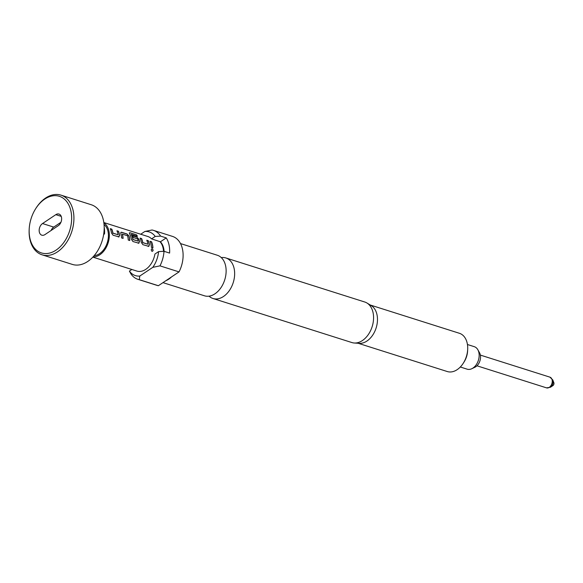 <?xml version="1.0" encoding="UTF-8"?>
<svg xmlns="http://www.w3.org/2000/svg" width="583" height="583" viewBox="0 0 583 583"><rect width="100%" height="100%" fill="white"/><g stroke="black" fill="none" stroke-linecap="round" stroke-linejoin="round"><path stroke-width="0.87" d="M151.959 251.368C153.271 250.879 153.307 250.02 152.09 248.773L151.74 248.752M152.09 248.773L152.207 248.737C150.975 249.211 150.931 250.085 152.076 251.353C153.387 250.865 153.431 249.99 152.207 248.737L151.813 248.722M209.049 296.157A21.272 14.48 -72.4 0 0 212.992 298.496A21.272 14.48 -72.4 0 0 229.257 290.698A21.272 14.48 -72.4 0 0 234.104 268.413A21.272 14.48 -72.4 0 0 225.854 257.948A21.272 14.48 -72.4 0 0 221.285 257.591M552.924 385.603A2.004 1.363 -72.4 0 0 552.932 385.596A2.004 1.363 -72.4 0 0 553.85 382.696L552.801 379.948A5.036 3.432 107.6 0 1 550.49 387.236A5.036 3.432 107.6 0 1 550.476 387.243L552.932 385.596M460.308 366.999L467.151 369.17A11.798 8.031 -72.4 0 0 471.815 368.718A11.798 8.031 -72.4 0 0 478.862 352.482A11.798 8.031 -72.4 0 0 477.834 349.734A11.798 8.031 -72.4 0 0 474.285 346.681L467.442 344.509M471.815 368.718L474.919 367.239A9.015 6.136 -72.4 0 0 480.305 354.836A9.015 6.136 -72.4 0 0 479.525 352.737L477.834 349.734M70.893 210.922A29.697 20.216 -72.4 0 0 35.811 208.481A29.697 20.216 -72.4 0 0 29.179 229.389A29.697 20.216 -72.4 0 0 29.908 238.316A29.697 20.216 -72.4 0 0 56.055 250.129A29.697 20.216 -72.4 0 0 70.893 210.922M35.811 208.481L36.139 207.963A31.3 21.309 107.6 0 1 60.982 195.137A31.3 21.309 107.6 0 1 73.123 210.536A31.3 21.309 107.6 0 1 65.988 243.33A31.3 21.309 107.6 0 1 42.056 254.807A31.3 21.309 107.6 0 1 29.922 239.409A31.3 21.309 107.6 0 1 29.15 230.008L29.179 229.389M60.982 195.137L91.247 204.735A31.3 21.309 107.6 0 1 103.38 220.134A31.3 21.309 107.6 0 1 96.253 252.935A31.3 21.309 107.6 0 1 72.321 264.405L42.056 254.807M94.191 255.616A16.856 11.471 -72.4 0 0 107.986 231.415A16.856 11.471 -72.4 0 0 104.051 224.528M155.209 236.436A22.905 15.588 -72.4 0 0 144.846 231.48L152.032 230.001A25.681 17.483 107.6 0 1 153.438 230.351A25.681 17.483 107.6 0 1 160.631 236.122L155.209 236.436L151.565 238.87L160.398 241.799A17.978 12.236 107.6 0 1 163.685 248.322A17.978 12.236 107.6 0 1 164.1 251.324M180.497 243.563L217.335 255.252A21.272 14.48 107.6 0 1 225.585 265.71A21.272 14.48 107.6 0 1 220.738 288.002A21.272 14.48 107.6 0 1 204.473 295.8L162.978 282.631M358.122 343.263L447.278 371.539A20.062 13.657 -72.4 0 0 463.208 363.318A20.062 13.657 -72.4 0 0 467.69 349.188A20.062 13.657 -72.4 0 0 467.194 343.161A20.062 13.657 -72.4 0 0 459.411 333.287L370.256 305.011M225.854 257.948L364.783 302.016A21.272 14.48 107.6 0 1 366.955 303.007L371.233 305.609A20.062 13.657 107.6 0 1 376.961 314.543A20.062 13.657 107.6 0 1 373.266 334.241A20.062 13.657 107.6 0 1 359.266 343.343L354.267 343.001A21.272 14.48 107.6 0 1 351.921 342.564L212.992 298.496M366.955 303.007A21.272 14.48 107.6 0 1 373.025 312.473A21.272 14.48 107.6 0 1 369.105 333.359A21.272 14.48 107.6 0 1 354.267 343.001M129.411 271.102A22.905 15.588 -72.4 0 0 139.774 276.05L139.315 279.672L158.372 285.714A25.681 17.483 107.6 0 1 156.965 285.357L137.909 279.315A25.681 17.483 107.6 0 1 130.709 273.544L129.411 271.102L131.838 269.477M139.315 279.672A25.681 17.483 107.6 0 1 137.909 279.315M103.869 222.852A18.139 12.345 107.6 0 1 108.868 230.824A18.139 12.345 107.6 0 1 105.603 248.511A18.139 12.345 107.6 0 1 93.076 256.87M118.407 236.917L119.653 235.496A18.139 12.345 107.6 0 0 119.406 234.169A18.139 12.345 107.6 0 0 118.48 231.262L116.95 230.781A18.139 12.345 107.6 0 1 117.875 233.681A18.139 12.345 107.6 0 1 118.079 234.752L112.927 233.12A18.139 12.345 107.6 0 0 112.723 232.049A18.139 12.345 107.6 0 0 111.798 229.141L110.267 228.66A18.139 12.345 107.6 0 1 111.193 231.56A18.139 12.345 107.6 0 1 111.44 232.894L113.058 235.219L119.07 236.909M120.798 233.419A18.139 12.345 107.6 0 1 121.14 234.716A18.139 12.345 107.6 0 1 121.57 237.922L123.1 238.403A18.139 12.345 107.6 0 0 122.67 235.204A18.139 12.345 107.6 0 0 122.401 234.14L127.553 235.78A18.139 12.345 107.6 0 1 127.823 236.836A18.139 12.345 107.6 0 1 128.253 240.036L129.783 240.524A18.139 12.345 107.6 0 0 129.353 237.317A18.139 12.345 107.6 0 0 129.011 236.02L126.999 233.965L121.643 232.267L120.885 232.326L120.798 233.419M130.082 232.785L136.509 234.825L130.082 232.785L129.353 232.821L129.513 233.652A18.139 12.345 107.6 0 1 131.08 237.871A18.139 12.345 107.6 0 1 131.328 239.205L132.946 241.53L138.958 243.22M136.509 234.825A18.139 12.345 107.6 0 1 137.42 236.246L131.321 234.395A18.139 12.345 107.6 0 1 132.778 238.411A18.139 12.345 107.6 0 1 132.99 239.482L138.135 241.114L133.106 239.642M138.186 243.271L139.424 241.872A17.978 12.236 107.6 0 0 138.849 239.263L136.939 237.121L132.552 235.729A18.139 12.345 107.6 0 1 133.179 237.449L137.661 238.986A18.139 12.345 107.6 0 1 137.931 240.043A18.139 12.345 107.6 0 1 138.135 241.114M138.958 239.176A18.139 12.345 107.6 0 1 139.293 240.473A18.139 12.345 107.6 0 1 139.541 241.807L138.302 243.228M148.242 246.376L149.481 244.962A18.139 12.345 107.6 0 0 149.241 243.628A18.139 12.345 107.6 0 0 148.315 240.728L146.785 240.24A18.139 12.345 107.6 0 1 147.71 243.14A18.139 12.345 107.6 0 1 147.914 244.219L142.762 242.579A18.139 12.345 107.6 0 0 142.558 241.508A18.139 12.345 107.6 0 0 141.633 238.607L140.102 238.119A18.139 12.345 107.6 0 1 141.028 241.027A18.139 12.345 107.6 0 1 141.275 242.36L142.893 244.678L148.905 246.376M150.05 241.275A18.139 12.345 107.6 0 1 150.975 244.175A18.139 12.345 107.6 0 1 151.405 247.381L152.935 247.87A18.139 12.345 107.6 0 0 152.506 244.663A18.139 12.345 107.6 0 0 151.58 241.763L150.05 241.275M151.565 238.87A18.139 12.345 -72.4 0 0 147.791 236.479L103.818 222.531M92.85 257.11L136.823 271.059A18.139 12.345 -72.4 0 0 154.925 254.042L158.576 251.608L163.998 251.295L169.602 253.073A25.681 17.483 -72.4 0 0 166.235 237.9L160.631 236.122M122.984 238.367A17.978 12.236 107.6 0 0 122.292 234.228L122.357 234.14M118.079 234.752L112.818 233.185A17.978 12.236 107.6 0 0 111.696 229.243L110.333 228.813M147.914 244.219L142.653 242.645A17.978 12.236 107.6 0 0 141.531 238.702L140.168 238.272M160.398 241.799L166.235 237.9M163.998 251.295A25.681 17.483 107.6 0 1 159.975 265.855L152.797 267.342L139.774 276.05M153.438 230.351L172.488 236.392A25.681 17.483 107.6 0 1 179.032 271.897L159.975 265.855M158.372 285.714L179.032 271.897M152.797 267.342A22.905 15.588 -72.4 0 0 158.576 251.608M140.729 234.235L144.846 231.48M171.54 276.91A21.272 14.48 107.6 0 1 165.863 280.7M467.69 349.188L467.617 350.726A16.054 10.924 107.6 0 1 464.039 362.028L463.208 363.318M104.189 227.181A22.475 15.296 107.6 0 1 104.525 233.914L103.767 233.681M61.222 216.373L55.822 214.661A6.42 4.373 107.6 0 1 58.985 214.056A6.42 4.373 107.6 0 1 61.477 217.211A6.42 4.373 107.6 0 1 58.271 225.694L44.978 234.577A6.42 4.373 107.6 0 1 41.816 235.182A6.42 4.373 107.6 0 1 39.323 232.019A6.42 4.373 107.6 0 1 42.53 223.544L53.738 227.1A6.42 4.373 -72.4 0 0 51.093 230.489M55.822 214.661L42.53 223.544M103.643 234.504L104.525 233.914M60.916 222.298L53.738 227.1M151.58 241.763L150.115 241.428M151.478 241.858A17.978 12.236 107.6 0 1 152.819 247.826M148.315 240.728L146.85 240.393M148.213 240.823A17.978 12.236 107.6 0 1 149.372 245.02L148.133 246.427M129.994 232.909L129.309 232.887M138.849 239.263L136.837 237.215L132.618 235.882M131.27 234.432L131.226 234.504A17.978 12.236 107.6 0 1 132.873 239.547M136.422 234.949A17.978 12.236 107.6 0 1 137.231 236.181M121.643 232.267L120.834 232.384M129.011 236.02L126.897 234.06L121.541 232.362M128.901 236.108A17.978 12.236 107.6 0 1 129.666 240.488M118.48 231.262L117.015 230.926M118.378 231.364A17.978 12.236 107.6 0 1 119.537 235.561L118.298 236.96M550.476 387.25L546.533 387.863A5.619 3.826 -72.4 0 0 549.303 387.338A5.619 3.826 -72.4 0 0 552.239 381.748A5.619 3.826 -72.4 0 0 549.929 377.157L552.801 379.948M163.524 251.317A18.139 12.345 -72.4 0 0 163.087 248.023A18.139 12.345 -72.4 0 0 159.822 241.493M549.929 377.157L480.356 355.091M546.533 387.863L476.96 365.796"/></g></svg>
